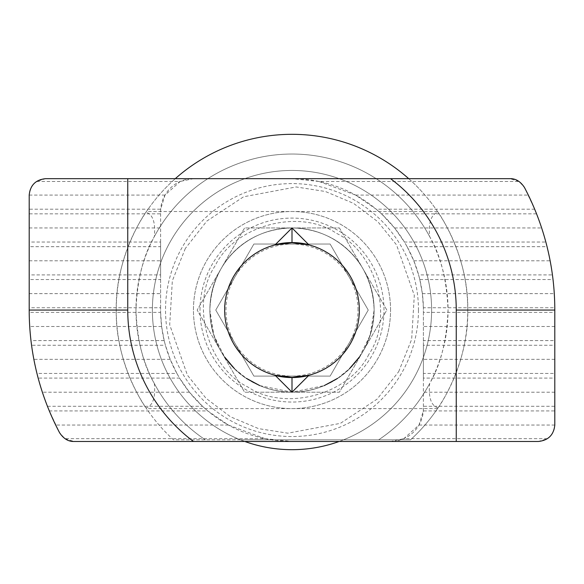 <?xml version="1.0" encoding="UTF-8"?>
<svg xmlns="http://www.w3.org/2000/svg" width="584" height="584" viewBox="0 0 584 584"><rect width="100%" height="100%" fill="white"/><g stroke="black" fill="none" stroke-linecap="round" stroke-linejoin="round"><path stroke-width="0.44" stroke-dasharray="2.92 2.19" d="M408.712 178.667A175.748 175.748 0 0 1 467.748 310.067C468.959 255.916 437.774 211.16 437.518 211.517L437.971 212.196C431.087 214.54 428.313 222.679 429.663 236.615C440.708 255.442 446.833 279.926 448.037 310.067C446.862 340.056 440.738 364.54 429.663 383.52C428.313 397.449 431.08 405.588 437.971 407.939L437.518 408.618C437.781 408.917 468.981 364.226 467.748 310.067A175.748 175.748 0 0 1 410.53 439.825L173.47 439.825A175.748 175.748 0 0 1 175.288 178.667M437.971 407.939A175.748 175.748 0 0 1 410.53 439.825L378.666 439.825A156.037 156.037 0 0 0 292 154.03A156.037 156.037 0 0 0 135.963 310.067C137.138 280.079 143.262 255.595 154.337 236.615C155.687 222.686 152.92 214.547 146.029 212.196L146.482 211.517C146.219 211.218 115.019 255.909 116.252 310.067C115.041 364.219 146.226 408.975 146.482 408.618L146.029 407.939C152.913 405.595 155.687 397.456 154.337 383.52C143.292 364.693 137.167 340.209 135.963 310.067A156.037 156.037 0 0 0 205.334 439.825A156.037 156.037 0 0 1 154.337 383.52M437.971 212.196A175.748 175.748 0 0 0 146.029 212.196M359.386 357.014L370.161 335.267L374.125 310.067C372.526 262.231 337.975 228.862 292 227.942C246.047 228.884 211.481 262.165 209.875 310.067L213.824 335.223L224.606 356.999M234.556 368.76L246.36 378.344M259.771 385.608L292 392.192L324.208 385.615M337.64 378.344L349.444 368.76M437.518 408.618L146.482 408.618M437.518 211.517L146.482 211.517M418.472 310.067A126.472 126.472 0 0 1 292 436.54A126.472 126.472 0 0 1 165.528 310.067A126.472 126.472 0 0 1 292 183.595A126.472 126.472 0 0 1 418.472 310.067M343.523 439.825A139.612 139.612 0 0 0 403.179 225.621A139.612 139.612 0 0 0 180.821 225.621A139.612 139.612 0 0 0 240.477 439.825L378.666 439.825A156.037 156.037 0 0 0 429.663 383.52M429.663 236.615A156.037 156.037 0 0 0 154.337 236.615M220.876 269.005A82.125 82.125 0 0 1 374.125 310.067A82.125 82.125 0 0 0 292 227.942A82.125 82.125 0 0 0 209.875 310.067C211.474 262.231 246.025 228.862 292 227.942C337.953 228.884 372.519 262.165 374.125 310.067C372.526 357.904 337.975 391.273 292 392.192C246.047 391.251 211.481 357.97 209.875 310.067A82.125 82.125 0 0 1 220.876 269.005L197.173 310.067L220.876 351.13A82.125 82.125 0 0 1 209.875 310.067A82.125 82.125 0 0 0 292 392.192A82.125 82.125 0 0 0 374.125 310.067A82.125 82.125 0 0 1 220.876 351.13L244.587 392.192L339.413 392.192L386.827 310.067L339.413 227.942L244.587 227.942L220.876 269.005A82.125 82.125 0 0 0 270.742 389.397A82.125 82.125 0 0 0 374.125 310.067A82.125 82.125 0 0 1 292 392.192A82.125 82.125 0 0 1 209.875 310.067A82.125 82.125 0 0 1 292 227.942A82.125 82.125 0 0 1 374.125 310.067A82.125 82.125 0 0 0 220.876 269.005A82.125 82.125 0 0 1 374.125 310.067A82.125 82.125 0 0 1 363.124 351.13M390.55 310.067A98.55 98.55 0 0 0 292 211.517A98.55 98.55 0 0 0 193.45 310.067A98.55 98.55 0 0 0 292 408.618A98.55 98.55 0 0 0 390.55 310.067A98.55 98.55 0 0 0 292 211.517A98.55 98.55 0 0 0 193.45 310.067A98.55 98.55 0 0 0 292 408.618A98.55 98.55 0 0 0 390.55 310.067M200.02 310.067A91.98 91.98 0 0 1 292 218.088A91.98 91.98 0 0 1 383.98 310.067A91.98 91.98 0 0 1 292 402.048A91.98 91.98 0 0 1 200.02 310.067M240.477 439.825L173.47 439.825A175.748 175.748 0 0 1 146.029 407.939M339.413 227.942L386.827 310.067L339.413 392.192L244.587 392.192L197.173 310.067L244.587 227.942L339.413 227.942M368.811 354.415C349.407 394.784 284.649 412.136 247.653 386.878C207.298 367.475 189.917 302.724 215.189 265.72C234.593 225.351 299.351 207.999 336.347 233.257C376.702 252.66 394.083 317.411 368.811 354.415M339.18 441.467A139.612 139.612 0 0 0 292 170.455A139.612 139.612 0 0 0 255.865 444.92A139.612 139.612 0 0 0 431.613 310.067A139.612 139.612 0 0 0 171.09 240.265A139.612 139.612 0 0 0 244.82 441.467M308.724 244.667A67.503 67.503 0 0 1 308.724 375.468M275.276 375.468A67.503 67.503 0 0 1 275.276 244.667M358.029 310.067A66.028 66.028 0 0 0 234.819 277.057A66.028 66.028 0 0 0 234.819 343.078L253.879 376.096L330.121 376.096L368.241 310.067L330.121 244.039L253.879 244.039L215.759 310.067L253.879 376.096L330.121 376.096L368.241 310.067L330.121 244.039L253.879 244.039L215.759 310.067L234.819 343.078A66.028 66.028 0 0 0 358.029 310.067M292 242.725A67.343 67.343 0 0 0 224.657 310.067A67.343 67.343 0 0 0 292 377.41A67.343 67.343 0 0 0 359.342 310.067A67.343 67.343 0 0 0 292 242.725L292 242.564M547.551 438.664C552.216 435.321 554.632 430.78 554.8 425.042L554.8 410.939L423.32 410.939L418.998 425.042L403.829 438.664L547.551 438.664L538.375 441.467L193.45 441.467M36.449 181.471C31.784 184.814 29.368 189.355 29.2 195.093L29.2 209.196L160.68 209.196L165.002 195.093L180.171 181.471L36.449 181.471L45.625 178.667L390.55 178.667M319.003 181.471L355.612 195.093L376.206 209.196L534.667 209.196L524.432 187.428L519.081 181.471L319.003 181.471L292 178.667A131.4 131.4 0 0 1 423.4 310.067L423.4 408.618A32.85 32.85 0 0 1 390.55 441.467L403.829 438.664M264.997 438.664L228.388 425.042L207.794 410.939L49.333 410.939L59.568 432.707L64.919 438.664L264.997 438.664L292 441.467A131.4 131.4 0 0 1 160.6 310.067L160.6 211.517A32.85 32.85 0 0 1 193.45 178.667L180.171 181.471M423.32 410.939L423.4 406.296L554.8 406.296L554.8 410.939M64.919 438.664L74.095 441.467M554.8 406.296L554.8 378.089L423.4 378.089L423.4 373.446L554.8 373.446L554.8 378.089M554.8 373.446L554.8 345.239L423.4 345.239L423.4 340.596L554.8 340.596L554.8 345.239M554.8 340.596L554.8 312.389L423.4 312.389L423.378 307.746L554.793 307.746L554.8 312.389M534.667 209.196L536.55 213.839L381.476 213.839L376.206 209.196M554.793 307.746L554.289 293.642L553.019 279.539L419.801 279.539L418.604 274.896L552.435 274.896L553.019 279.539M552.435 274.896L550.143 260.793L547.04 246.689L407.106 246.689L404.42 242.046L545.843 242.046L547.04 246.689M545.843 242.046L541.638 227.942L536.55 213.839M160.68 209.196L160.6 213.839L29.2 213.839L29.2 209.196M519.081 181.471L509.905 178.667M29.2 213.839L29.2 242.046L160.6 242.046L160.6 246.689L29.2 246.689L29.2 242.046M29.2 246.689L29.2 274.896L160.6 274.896L160.6 279.539L29.2 279.539L29.2 274.896M29.2 279.539L29.2 307.746L160.6 307.746L160.622 312.389L29.207 312.389L29.2 307.746M49.333 410.939L47.45 406.296L202.524 406.296L207.794 410.939M29.207 312.389L29.711 326.493L30.981 340.596L164.199 340.596L165.396 345.239L31.565 345.239L30.981 340.596M31.565 345.239L33.857 359.342L36.96 373.446L176.894 373.446L179.58 378.089L38.157 378.089L36.96 373.446M38.157 378.089L42.362 392.192L47.45 406.296M381.476 213.839L394.572 227.942L404.42 242.046M407.106 246.689L413.808 260.793L418.604 274.896M419.801 279.539L422.371 293.642L423.378 307.746M160.6 307.746L160.6 279.539M160.6 274.896L160.6 246.689M160.6 242.046L160.6 213.839M164.199 340.596L161.629 326.493L160.622 312.389M202.524 406.296L189.428 392.192L179.58 378.089M176.894 373.446L170.192 359.342L165.396 345.239M423.4 312.389L423.4 340.596M423.4 345.239L423.4 373.446M423.4 378.089L423.4 406.296M29.2 195.093L165.002 195.093M355.612 195.093L528.316 195.093M554.8 425.042L418.998 425.042M228.388 425.042L55.684 425.042M29.2 227.942L160.6 227.942M394.572 227.942L541.638 227.942M554.8 392.192L423.4 392.192M189.428 392.192L42.362 392.192M29.2 260.793L160.6 260.793M413.808 260.793L550.143 260.793M554.8 359.342L423.4 359.342M170.192 359.342L33.857 359.342M29.2 293.642L160.6 293.642M422.371 293.642L554.289 293.642M554.8 326.493L423.4 326.493M161.629 326.493L29.711 326.493M398.682 371.658L411.662 339.326L414.304 295.329L396.551 244.922L377.957 221.825L353.59 203.385L325.441 191.508L296.146 186.953L243.608 196.779L206.831 221.066L185.318 248.47M171.09 240.265A139.612 139.612 0 0 0 255.865 444.92A139.612 139.612 0 0 0 412.91 379.87M185.318 248.477L172.338 280.809L169.696 324.806L187.449 375.213L206.042 398.31L230.41 416.75L258.559 428.627L287.854 433.182L340.392 423.356L377.169 399.069L398.682 371.665"/><path stroke-width="0.88" d="M175.288 178.667A175.748 175.748 0 0 1 408.712 178.667M224.606 356.999L234.556 368.76M246.36 378.344L259.771 385.608M324.208 385.615L337.64 378.344M349.444 368.76L359.386 357.014M308.724 375.468A67.503 67.503 0 0 1 275.276 375.468M244.82 441.467A139.612 139.612 0 0 0 339.18 441.467M275.276 244.667A67.503 67.503 0 0 1 308.724 244.667M275.049 244.893A67.343 67.343 0 0 0 275.049 375.242L292 392.192L308.951 375.242A67.343 67.343 0 0 0 308.951 244.893L292 227.942L275.049 244.893L292 242.725L308.951 244.893M308.951 375.242L292 377.41L275.049 375.242M456.25 310.067L456.25 441.467L193.45 441.467A164.25 164.25 0 0 1 127.75 310.067L127.75 178.667L390.55 178.667A164.25 164.25 0 0 1 456.25 310.067L554.8 310.067L554.8 425.042C553.756 434.949 548.281 440.424 538.375 441.467L456.25 441.467M74.095 441.467L193.45 441.467L74.095 441.467C68.416 441.679 63.576 438.759 59.568 432.707A262.8 262.8 0 0 1 29.2 310.067L29.2 195.093C30.244 185.186 35.719 179.711 45.625 178.667L127.75 178.667M554.8 310.067A262.8 262.8 0 0 0 524.432 187.428C520.395 181.361 515.555 178.441 509.905 178.667L390.55 178.667L509.905 178.667M292 392.192L292 377.571M292 227.942L292 242.564M127.75 310.067L29.2 310.067"/></g></svg>
